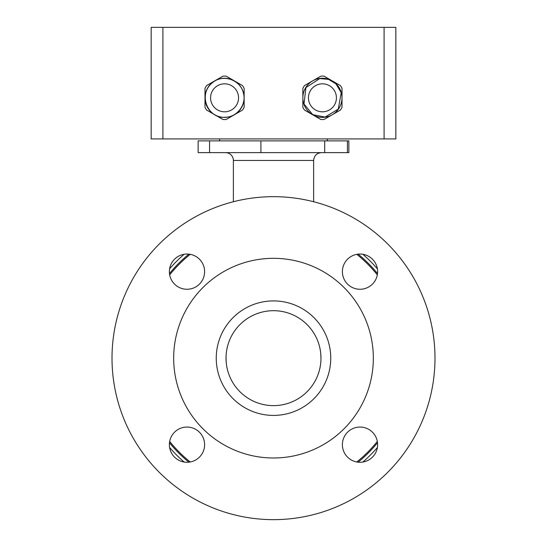 <?xml version="1.0" encoding="UTF-8"?>
<svg xmlns="http://www.w3.org/2000/svg" width="547" height="547" viewBox="0 0 547 547"><rect width="100%" height="100%" fill="white"/><g stroke="black" fill="none" stroke-linecap="round" stroke-linejoin="round"><path stroke-width="0.82" d="M278.69 457.853A99.828 99.828 0 0 0 357.246 303.817A99.828 99.828 0 0 0 184.565 312.809A99.828 99.828 0 0 0 278.69 457.853M320.597 352.247L320.453 351.195M320.761 353.759L320.966 358.319M226.041 358.996L226.096 360.63A47.466 47.466 0 0 0 275.968 405.566A47.466 47.466 0 0 1 226.602 365.505A47.466 47.466 0 0 0 226.602 365.505L226.595 365.458M226.171 361.813L226.041 357.164M226.075 356.145L226.096 355.728M226.403 364.076L226.479 364.678M275.968 405.566A47.466 47.466 0 0 0 320.904 355.694A47.466 47.466 0 0 0 271.032 310.758A47.466 47.466 0 0 0 226.547 365.129M360.008 289.267A17.62 17.62 0 0 1 344.754 262.847A17.62 17.62 0 0 1 375.263 262.847A17.62 17.62 0 0 1 360.008 289.267M342.388 444.67A17.62 17.62 0 0 1 368.815 429.409A17.62 17.62 0 0 1 368.815 459.924A17.62 17.62 0 0 1 342.388 444.67M186.992 427.05A17.62 17.62 0 0 1 202.246 453.477A17.62 17.62 0 0 1 171.737 453.477A17.62 17.62 0 0 1 186.992 427.05M204.612 271.654A17.62 17.62 0 0 1 178.185 286.908A17.62 17.62 0 0 1 178.185 256.399A17.62 17.62 0 0 1 204.612 271.654M273.5 519.65A161.488 161.488 0 0 0 413.354 277.418A161.488 161.488 0 0 0 133.646 277.418A161.488 161.488 0 0 0 273.5 519.65M356.788 254.334A133.106 133.106 0 0 1 377.327 274.874M377.327 441.45A133.106 133.106 0 0 1 356.788 461.989M190.212 461.989A133.106 133.106 0 0 1 169.673 441.45M169.673 274.874A133.106 133.106 0 0 1 190.212 254.334M358.107 254.136A134.083 134.083 0 0 1 377.519 273.555M377.519 442.769A134.083 134.083 0 0 1 358.107 462.181M188.893 462.181A134.083 134.083 0 0 1 169.481 442.769M169.481 273.555A134.083 134.083 0 0 1 188.893 254.136M184.168 254.266A137.023 137.023 0 0 0 169.604 268.83M169.604 447.494A137.023 137.023 0 0 0 184.168 462.058M362.832 462.058A137.023 137.023 0 0 0 377.396 447.494M377.396 268.83A137.023 137.023 0 0 0 362.832 254.266M209.563 152.627L348.863 152.627L348.863 140.88L198.137 140.88L198.137 152.627L209.563 152.627L209.563 140.88M233.371 201.734L233.371 160.456A7.829 7.829 0 0 0 225.542 152.627M162.903 27.35L151.157 27.35L151.157 138.924L162.903 138.924L162.903 27.35L395.843 27.35L395.843 138.924L162.903 138.924M332.22 80.867L332.22 80.867A19.576 19.576 0 0 1 332.22 114.767L340.391 110.056A21.73 21.73 0 0 0 342.012 107.246L342.012 88.388A21.73 21.73 0 0 0 340.391 85.578L324.056 76.149A21.73 21.73 0 0 0 320.815 76.149L312.652 80.867A19.576 19.576 0 0 1 332.22 80.867M302.86 97.817A19.576 19.576 0 0 1 312.652 80.867L304.481 85.578A21.73 21.73 0 0 0 302.86 88.388L302.86 107.246A21.73 21.73 0 0 0 304.481 110.056L312.652 114.767A19.576 19.576 0 0 1 302.86 97.817M332.22 114.767A19.576 19.576 0 0 1 312.652 114.767L320.815 119.485A21.73 21.73 0 0 0 324.056 119.485L332.22 114.767M315.441 109.933A13.99 13.99 0 0 1 315.441 85.701A13.99 13.99 0 0 1 336.426 97.817A13.99 13.99 0 0 1 315.441 109.933M214.78 80.867L214.78 80.867A19.576 19.576 0 0 1 244.14 97.817A19.576 19.576 0 0 1 214.78 114.767A19.576 19.576 0 0 1 204.988 97.817L204.988 107.246A21.73 21.73 0 0 0 206.609 110.056L222.944 119.485A21.73 21.73 0 0 0 226.184 119.485L242.519 110.056A21.73 21.73 0 0 0 244.14 107.246L244.14 88.388A21.73 21.73 0 0 0 242.519 85.578L226.184 76.149A21.73 21.73 0 0 0 222.944 76.149L206.609 85.578A21.73 21.73 0 0 0 204.988 88.388L204.988 97.817A19.576 19.576 0 0 1 214.78 80.867M217.569 85.701A13.99 13.99 0 0 1 238.554 97.817A13.99 13.99 0 0 1 217.569 109.933A13.99 13.99 0 0 1 217.569 85.701M216.325 361.136A57.257 57.257 0 0 0 304.665 406.189A57.257 57.257 0 0 0 299.51 307.154A57.257 57.257 0 0 0 216.325 361.136M324.713 152.627L324.713 140.88M347.427 152.627L347.427 140.88M260.912 152.627L260.912 140.88M233.371 160.456L313.629 160.456C314.094 155.704 316.699 153.092 321.458 152.627M384.097 138.924L384.097 27.35M219.668 138.924L219.668 140.88M327.332 138.924L327.332 140.88M313.629 201.734L313.629 160.456M312.72 114.651L304.016 104.019L305.917 87.575L319.797 78.563L328.542 79.363L336.036 83.93L341.212 92.785L338.278 109.079L325.075 117.079L312.72 114.651M214.848 80.983C225.214 74.495 240.42 80.696 243.285 92.593C246.991 104.251 237.207 117.434 224.974 117.249C208.113 119.287 195.888 92.785 214.848 80.983"/></g></svg>

